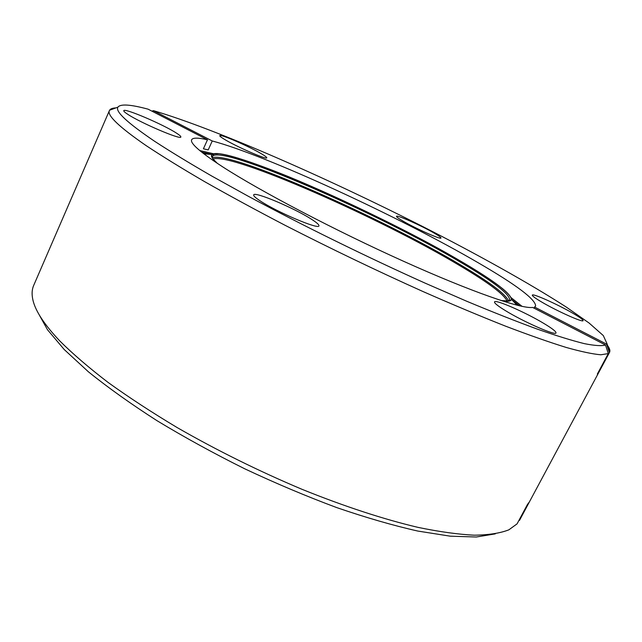 <?xml version="1.0" encoding="UTF-8"?>
<svg xmlns="http://www.w3.org/2000/svg" width="642" height="642" viewBox="0 0 642 642"><rect width="100%" height="100%" fill="white"/><g stroke="black" fill="none" stroke-linecap="round" stroke-linejoin="round"><path stroke-width="0.96" d="M176.542 133.167C179.6 135.125 181.036 136.393 180.835 136.971C181.357 140.277 140.189 122.734 127.517 114.148C124.829 112.374 123.577 111.226 123.77 110.697C123.914 107.631 163.533 124.588 176.542 133.167M311.683 219.371C316.843 222.678 319.259 224.844 318.93 225.864C319.098 229.94 276.598 211.956 260.074 200.818C255.492 197.792 253.357 195.826 253.686 194.911C254.232 191.091 294.782 208.313 311.683 219.371M544.336 323.728C552.361 328.584 556.245 331.649 556.004 332.925C555.916 336.047 523.182 321.658 505.23 310.519C497.767 305.921 494.204 303.056 494.525 301.917C495.014 298.971 526.199 312.678 544.336 323.728M572.905 313.28C579.798 317.292 583.193 319.748 583.08 320.647C583.153 322.798 556.887 311.025 541.816 302.101C535.308 298.265 532.138 295.946 532.314 295.127C532.507 293.097 557.721 304.404 572.905 313.28M434.257 233.142C438.839 235.807 441.07 237.428 440.958 238.013C441.214 239.931 415.222 228.335 402.711 220.912C398.417 218.384 396.339 216.852 396.475 216.322C396.491 214.516 421.625 225.735 434.257 233.142M262.185 154.232C265.371 156.158 266.895 157.354 266.759 157.828C267.192 160.131 235.526 146.264 223.954 139.025C221.041 137.236 219.652 136.128 219.797 135.687C219.765 133.544 250.412 146.994 262.185 154.232M109.413 110.552L33.649 285.513C31.907 289.486 31.643 294.229 32.854 299.734C35.23 310.752 44.25 324.539 59.915 341.079C72.971 354.063 89.053 367.866 108.177 382.496C128.914 397.43 151.961 412.485 177.32 427.668C217.253 450.556 258.822 471.108 302.021 489.316C344.264 506.418 383.924 519.338 417.902 527.347C439.417 531.793 458.228 534.409 474.334 535.187C488.763 534.979 500.27 533.189 508.849 529.835L517.083 523.848L527.483 504.435L529.345 501.956L519.498 520.381L609.555 352.33L598.513 372.874L597.349 374.029L608.303 353.59L600.84 354.777C592.799 354.111 581.259 351.672 566.228 347.458C549.175 342.17 528.88 335.044 505.326 326.072C480.12 316.081 452.722 304.597 423.134 291.596C376.942 270.86 330.959 248.775 285.176 225.35C255.941 210.103 229.042 195.505 204.485 181.574C181.67 168.268 162.241 156.295 146.207 145.662C119.083 126.964 106.821 115.255 109.413 110.552L109.589 110.215C110.48 108.803 112.583 108.033 115.889 107.896M605.502 344.995L532.659 307.438C521.489 309.083 471.693 291.966 403.457 261.23C335.309 230.55 260.315 191.172 222.726 166.88C200.256 152.25 189.896 143.198 191.645 139.739C192.841 137.605 198.121 137.621 207.478 139.787L148.093 109.172C130.543 104.437 120.479 103.763 117.911 107.15C115.038 111.411 127.293 122.799 154.674 141.32C170.459 151.608 189.51 163.188 211.82 176.069L249.024 196.661C302.575 225.406 366.02 256.583 424.723 282.962L466.742 301.258C493.032 312.221 516.601 321.522 537.442 329.169C556.445 335.782 572.094 340.605 584.38 343.647C594.709 345.693 601.747 346.142 605.502 344.995L608.303 353.59M207.478 139.787L203.41 148.8L208.209 149.899L212.245 140.967C267.056 155.597 400.183 217.221 478.531 262.955C516.666 285.104 535.693 299.461 535.605 306.017L533.903 308.08M607.613 345.605C609.555 348.277 610.253 350.404 609.707 351.976L609.555 352.33M534.473 306.988L606.586 344.136L606.939 343.55L603.295 335.557L589.099 323.038L566.324 307.109C529.843 283.555 478.579 255.043 423.142 226.754C326.24 177.609 215.503 128.914 153.342 110.625L212.245 140.967M151.994 111.178L153.342 110.625M606.586 344.136L609.354 352.643M495.295 533.879L476.244 537.009L450.307 536.182L417.838 531.062C393.209 525.509 366.221 517.709 336.889 507.653C306.651 496.394 275.94 483.45 244.738 468.804C213.882 453.445 184.655 437.419 157.057 420.719C130.952 403.97 108.073 387.672 88.419 371.814L64.24 349.553L47.492 329.739L38.103 312.863M598.103 372.633L598.513 372.874M519.643 305.849L511.417 299.26L519.683 305.857M511.088 297.631L522.106 306.386M216.418 162.747C212.053 158.614 210.56 155.87 211.932 154.513C224.018 144.426 381.428 213.882 462.994 262.53M508.873 300.817L509.596 300.063C510.013 294.389 494.179 282.087 462.104 263.148C380.192 214.123 220.206 143.856 212.462 156.423L212.325 157.459M507.1 301.034C503.914 294.277 488.249 282.536 460.105 265.828C381.846 218.794 232.019 152.451 213.248 158.983M212.478 157.763C229.964 150.485 381.87 217.71 461.06 265.226C489.918 282.328 505.744 294.213 508.536 300.889M214.356 155.147L201.692 152.138M199.734 150.549L213.441 153.743M463.227 262.666C494.252 280.947 510.318 293.153 511.417 299.292C511.209 301.21 508.127 301.748 502.18 300.889M203.747 153.751L211.932 154.513C212.951 154.192 210.68 153.952 219.203 153.727C232.364 155.508 258.028 164.208 289.438 177.031C345.179 200.015 415.47 234.571 463.075 262.554C480.73 272.962 493.939 281.702 502.71 288.78C511.682 296.227 511.602 299.332 511.417 299.292L517.099 305.231M217.421 163.421C210.777 156.889 212.703 157.852 212.061 155.926L212.165 157.073M501.033 300.52C513.367 301.596 509.082 299.886 510.238 300.071L509.275 300.697M606.939 343.55L609.707 351.976M117.911 107.15L109.589 110.215M201.652 152.114L211.956 154.497"/></g></svg>
